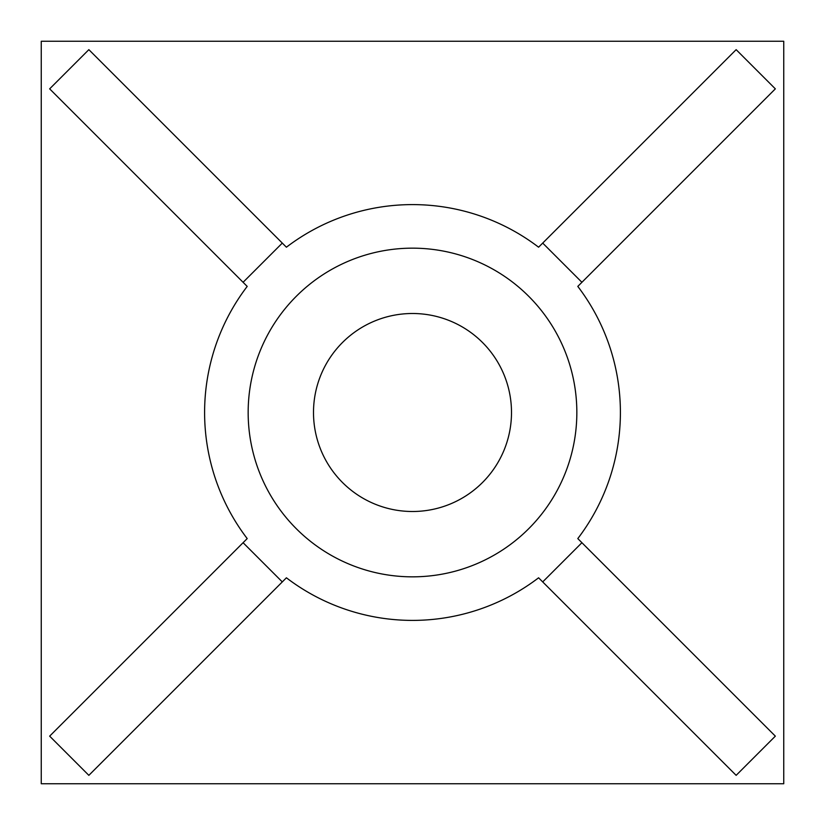 <?xml version="1.0" encoding="UTF-8"?>
<svg xmlns="http://www.w3.org/2000/svg" width="825" height="825" viewBox="0 0 825 825"><rect width="100%" height="100%" fill="white"/><g stroke="black" fill="none" stroke-linecap="round" stroke-linejoin="round"><path stroke-width="1.24" d="M412.5 313.5A99 99 0 0 0 313.5 412.5A99 99 0 0 0 412.5 511.5A99 99 0 0 0 511.5 412.5A99 99 0 0 0 412.5 313.5M412.5 248.16A164.34 164.34 0 0 0 248.16 412.5A164.34 164.34 0 0 0 412.5 576.84A164.34 164.34 0 0 0 576.84 412.5A164.34 164.34 0 0 0 412.5 248.16M412.5 204.6A207.9 207.9 0 0 0 286.409 247.201L282.294 243.086L243.086 282.294L247.201 286.409A207.9 207.9 0 0 0 247.201 538.591L243.086 542.706L282.294 581.914L286.409 577.799A207.9 207.9 0 0 0 538.591 577.799L542.706 581.914L581.914 542.706L577.799 538.591A207.9 207.9 0 0 0 577.799 286.409L581.914 282.294L542.706 243.086L538.591 247.201A207.9 207.9 0 0 0 412.5 204.6M41.25 41.25L41.25 783.75L783.75 783.75L783.75 41.25L41.25 41.25M542.706 581.914L736.148 775.345L775.345 736.148L581.914 542.706M282.294 243.086L88.852 49.655L49.655 88.852L243.086 282.294M581.914 282.294L775.345 88.852L736.148 49.655L542.706 243.086M243.086 542.706L49.655 736.148L88.852 775.345L282.294 581.914"/></g></svg>

